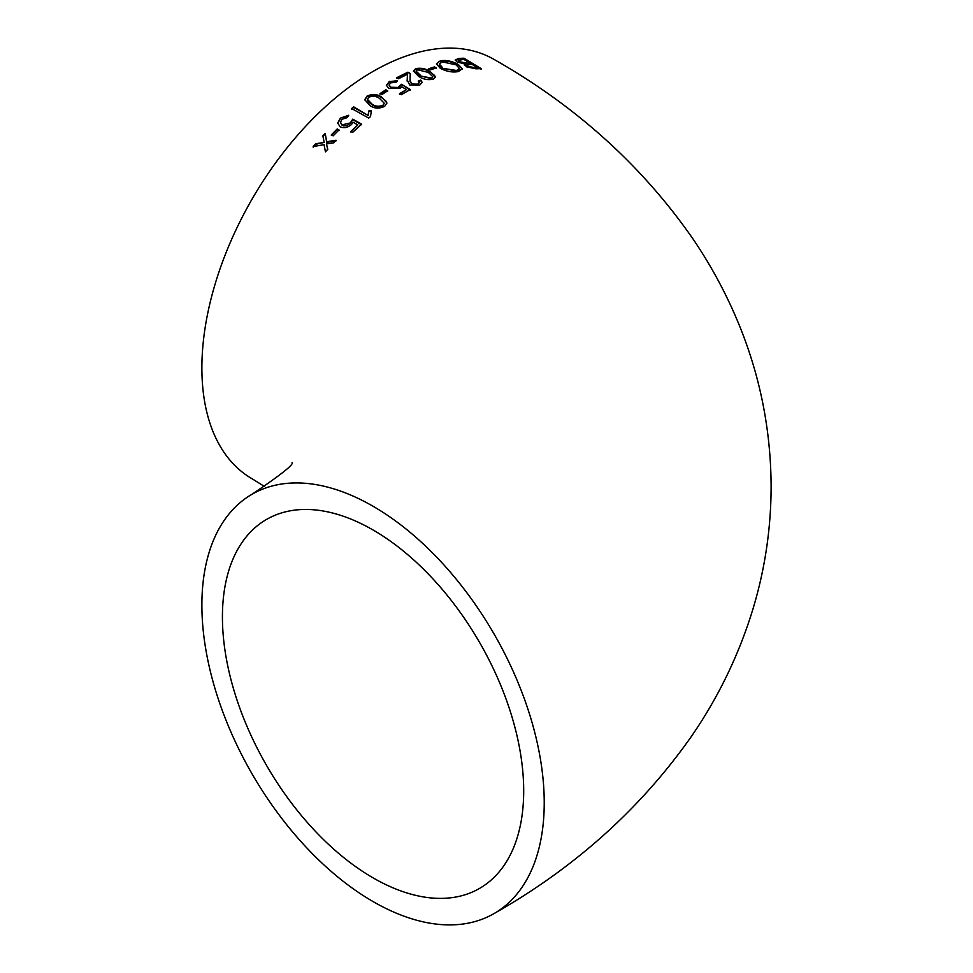 <?xml version="1.0" encoding="UTF-8"?>
<svg xmlns="http://www.w3.org/2000/svg" width="973" height="973" viewBox="0 0 973 973"><rect width="100%" height="100%" fill="white"/><g stroke="black" fill="none" stroke-linecap="round" stroke-linejoin="round"><path stroke-width="1.46" d="M398.468 87.156L401.448 84.274L410.241 89.552L401.277 94.734L399.477 93.688L406.495 89.589L399.477 94.259M389.589 81.404L386.378 85.235L388.811 88.494L400.146 88.288M494.089 913.562A242.082 139.759 -120 0 0 531.197 719.582A242.082 139.759 -120 0 0 373.06 506.264A242.082 139.759 -120 0 0 252.019 494.272A242.082 139.759 -120 0 0 252.019 773.803A242.082 139.759 -120 0 0 494.089 913.562C575.007 867.588 640.866 808.405 691.669 736.038C718.767 696.607 739.261 654.051 753.151 608.356C765.192 568.232 771.175 527.196 771.115 485.247C770.689 426.283 758.758 369.813 735.32 315.824C723.839 289.382 710.022 264.182 693.883 240.234C642.861 166.371 576.271 106.106 494.089 59.438A242.082 139.759 120 0 0 373.06 71.418A242.082 139.759 120 0 0 214.911 284.748A242.082 139.759 120 0 0 252.019 478.728L264.583 486.5M390.83 87.254L398.966 87.461L390.83 87.254L389.103 84.955L390.672 82.839L396.047 82.255L397.312 80.674L389.042 81.696L397.312 81.246M339.005 129.944L337.205 128.959L331.343 134.87L333.143 135.843L339.005 129.944M350.827 131.44L352.627 132.413L361.591 124.191L352.798 119.132L350.316 122.926L342.18 124.86L340.453 122.245L342.022 119.265L347.397 117.538L348.662 115.288L340.392 118.098L337.728 123.097L340.161 126.806C344.004 128.424 347.738 127.682 351.387 124.58L353.223 122.294L357.845 124.933L350.827 131.44M368.195 114.923L368.694 110.983L371.394 110.837L370.494 116.626L368.731 118.074L351.618 108.526L353.649 106.835L368.195 115.495L368.694 111.542L371.394 111.409M384.724 106.276L386.901 102.943L381.684 97.105C377.244 94.016 372.331 93.712 366.93 96.193L364.766 99.647L369.971 105.631C374.423 108.635 379.348 108.854 384.724 106.276M379.993 93.615L381.793 94.636L387.655 90.805L385.855 89.771L379.993 93.615M407.14 80.844L407.48 74.264L398.468 78.764L396.668 77.718L407.93 72.172L410.265 74.094M407.152 81.136L407.176 79.835L409.742 85.065L419.691 85.162L422.185 82.377L420.737 80.078L418.329 80.978L419.241 82.51L417.818 84.14L411.761 84.006L410.034 80.333L410.265 73.534L407.93 72.172M410.022 81.379L410.034 80.333M415.58 68.669L413.416 70.968L418.621 76.332C423.048 79.324 427.962 80.26 433.374 79.141L435.551 76.952L430.334 71.686C425.87 68.621 420.956 67.624 415.58 68.669L415.58 69.241C420.908 68.171 425.833 69.18 430.334 72.257L434.445 75.31L435.527 77.244M428.643 68.779L430.443 69.849L436.305 67.964L434.505 66.894L428.643 68.779M440.355 60.776L436.451 63.853L440.355 68.378C446.534 71.54 452.53 72.61 458.38 71.576L462.284 68.803L458.38 64.522C452.19 61.129 446.193 59.876 440.355 60.776L440.355 61.348C446.145 60.435 452.153 61.688 458.38 65.094L462.26 69.095M464.462 64.984L465.276 64.133L457.128 61.956L455.206 59.937L458.928 58.429L464.012 58.757L481.124 69.192M464.522 65.276L465.276 64.133L466.152 66.76L475.943 68.815L481.124 68.621L464.012 58.185L458.928 58.429M325.189 133.398L322.829 135.892L324.24 142.423L315.678 143.736L313.172 146.595L324.058 144.636L325.444 151.849L327.755 149.246L326.478 143.907L333.617 142.861L336.099 140.246L326.709 141.742L325.189 133.398L326.709 142.313L336.099 140.817M400.037 88.361L401.873 86.816L406.495 89.589M390.672 82.839L391.341 82.523M523.693 790.891A213.026 122.987 -120 0 0 430.698 576.503A213.026 122.987 -120 0 0 266.541 519.436A213.026 122.987 -120 0 0 266.541 765.41A213.026 122.987 -120 0 0 479.567 888.41A213.026 122.987 -120 0 0 523.693 790.891M326.478 143.907L327.755 149.806M313.172 147.166L315.678 144.308L324.24 142.423M322.829 136.451L325.189 133.97M467.04 65.459L468.159 66.942L477.293 68.122L468.159 66.383L466.943 65.142L471.893 64.242L477.293 67.551M455.242 60.229L458.928 58.988M458.307 60.764L459.426 62.296L466.663 63.89L470.093 63.707L459.426 61.725L458.222 60.46L463.78 59.341L470.093 63.148M436.476 64.145L438.519 61.919L440.355 61.348M439.407 64.352L439.82 65.921L442.606 68.329L456.58 71.053L458.575 70.287L459.317 68.706M442.606 67.757L439.382 64.06L442.156 61.846L456.13 64.863L459.353 68.438L456.58 70.482L442.606 68.329M428.643 69.351L434.505 67.465L436.305 68.536M413.428 71.26L415.58 69.241M416.128 71.418L417.076 73.437L420.652 76.028L431.574 78.643L432.827 76.989M420.652 75.456L416.091 71.126L417.381 69.728L428.315 72.416L432.863 76.721L431.574 78.083L420.652 76.028M396.668 78.29L407.93 72.732M411.761 84.006L417.818 84.712L419.205 82.79M410.034 80.905L411.761 84.578M418.329 81.55L420.737 80.65L422.16 82.656M407.176 80.406L407.529 74.289M386.39 85.515L389.042 82.267M389.127 85.247L390.83 87.825M401.448 84.274L410.241 90.124M398.966 87.461L401.448 84.846M379.993 94.174L385.855 90.343L387.655 91.377M364.778 99.964L366.93 96.765C372.282 94.272 377.196 94.576 381.684 97.677L385.795 100.851L386.889 103.247M367.466 99.623L368.426 101.983L372.002 104.658C375.189 107.018 378.838 107.407 382.924 105.826L384.201 103.491M368.731 97.227C372.841 95.695 376.478 96.12 379.665 98.516L384.213 103.211L382.924 105.254C378.813 106.835 375.177 106.446 372.002 104.087L367.441 99.331L368.731 97.227M351.618 109.098L353.649 107.407L368.195 115.495M350.827 132.012L357.845 124.933M340.392 118.098L348.662 115.86M337.74 123.364L340.392 118.67M342.18 124.86L343.664 125.955L346.984 125.578L350.316 123.498L352.798 119.703L361.591 124.763M340.477 122.537L342.18 125.432M331.343 135.429L337.205 129.531L339.005 130.516M292.143 462.564C293.968 464.462 280.601 475.031 252.019 494.272"/></g></svg>

